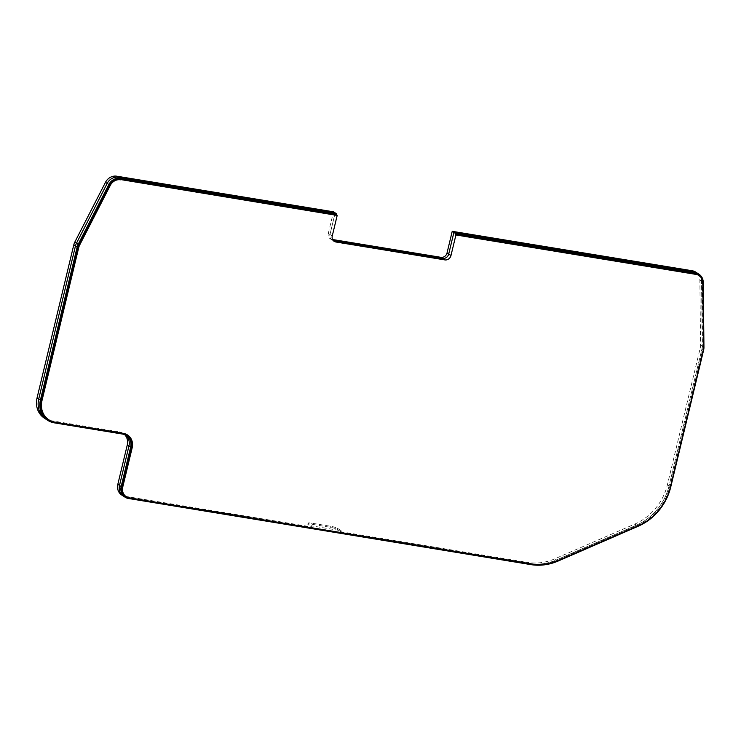 <?xml version="1.0" encoding="UTF-8"?>
<svg xmlns="http://www.w3.org/2000/svg" width="741" height="741" viewBox="0 0 741 741"><rect width="100%" height="100%" fill="white"/><g stroke="black" fill="none" stroke-linecap="round" stroke-linejoin="round"><path stroke-width="0.56" stroke-dasharray="3.71 2.78" d="M126.405 435.532L124.729 434.439A11.875 10.68 123.2 0 1 125.544 435.032A11.875 10.68 123.2 0 0 124.729 434.439A11.875 10.68 123.2 0 0 120.968 432.976L52.491 421.722A20.507 18.442 123.2 0 1 45.988 419.211A20.507 18.442 123.2 0 0 52.491 421.722L54.167 422.824M530.936 564.623L529.259 563.53L126.748 497.378A10.791 9.707 123.2 0 1 123.33 496.053A10.791 9.707 123.2 0 0 126.748 497.378L128.425 498.471M121.654 494.96A10.791 9.707 123.2 0 0 125.072 496.285L126.748 497.378L529.259 563.53A52.88 47.563 123.2 0 0 556.51 559.918L558.186 561.011M638.131 526.267L636.454 525.165L556.51 559.918A52.88 47.563 123.2 0 1 529.259 563.53L527.583 562.428A52.88 47.563 123.2 0 0 554.833 558.816L634.778 524.072A52.88 47.563 123.2 0 0 667.4 484.771L700.282 347.807A10.791 9.707 123.2 0 0 700.597 345.074L699.865 279.996A10.791 9.707 123.2 0 0 695.725 272.104M554.833 558.816L556.51 559.918L636.454 525.165A52.88 47.563 123.2 0 0 669.077 485.874L670.753 486.967M703.635 350.002L701.959 348.9L669.077 485.874A52.88 47.563 123.2 0 1 636.454 525.165L634.778 524.072M667.4 484.771L669.077 485.874L701.959 348.9A10.791 9.707 123.2 0 0 702.273 346.167L703.95 347.27M703.218 282.191L701.542 281.098L702.273 346.167A10.791 9.707 123.2 0 1 701.959 348.9L700.282 347.807M699.865 279.996L701.542 281.098A10.791 9.707 123.2 0 0 697.401 273.197A10.791 9.707 123.2 0 1 701.542 281.098L702.273 346.167L700.597 345.074M332.579 239.519L331.922 239.417A5.4 4.854 -56.8 0 1 330.208 238.75A5.4 4.854 -56.8 0 1 328.3 233.434L329.977 234.536L335.164 212.908L329.977 234.536A5.4 4.854 123.2 0 0 331.885 239.843A5.4 4.854 123.2 0 0 333.135 240.408A5.4 4.854 123.2 0 1 331.885 239.843L334.154 241.334M125.072 496.285L311.729 526.953L311.98 525.925L341.175 530.723L340.925 531.751L527.583 562.428M44.312 418.109A20.507 18.442 123.2 0 0 50.814 420.629L119.292 431.883A11.875 10.68 -56.8 0 1 123.052 433.337A11.875 10.68 -56.8 0 1 124.618 434.615M328.3 233.434L333.487 211.815M340.925 531.751L337.377 529.435A5.4 0.871 13.5 0 0 330.542 527.342L311.072 524.146A5.4 0.871 13.5 0 0 307.802 524.174A5.4 0.871 13.5 0 0 308.182 524.637L311.729 526.953M341.175 530.723L337.627 528.398A5.4 0.871 13.5 0 0 330.792 526.305L311.322 523.109A5.4 0.871 13.5 0 0 308.052 523.137A5.4 0.871 13.5 0 0 308.432 523.6L311.98 525.925M332.246 236.018L329.977 234.536A5.4 4.854 123.2 0 0 331.885 239.843L330.208 238.75M123.052 433.337L124.729 434.439A11.875 10.68 123.2 0 0 120.968 432.976L52.491 421.722L50.814 420.629M698.485 275.198A9.716 8.735 -56.8 0 1 702.209 282.302L702.95 347.381A9.716 8.735 -56.8 0 1 702.663 349.845L669.781 486.809A51.796 46.6 -56.8 0 1 637.825 525.304L557.88 560.048A51.796 46.6 -56.8 0 1 531.186 563.586L128.675 497.443A9.716 8.735 -56.8 0 1 125.59 496.248M127.295 434.828A12.949 11.652 123.2 0 0 126.998 434.634A12.949 11.652 123.2 0 0 122.895 433.04L54.417 421.786A19.423 17.469 -56.8 0 1 48.258 419.406M308.182 524.637L308.432 523.6M311.322 523.109L311.072 524.146M330.542 527.342L330.792 526.305M337.627 528.398L337.377 529.435M119.292 431.883L122.645 434.078M331.922 239.417L332.866 240.028M54.417 421.786L55.01 422.175M123.488 433.429L122.895 433.04M128.675 497.443L129.267 497.822M531.779 563.975L531.186 563.586M557.88 560.048L558.464 560.437M638.418 525.684L637.825 525.304M669.781 486.809L670.373 487.198M703.255 350.224L702.663 349.845M702.95 347.381L703.533 347.77M702.801 282.692L702.209 282.302M307.802 524.174L308.052 523.137M126.998 434.634L127.591 435.013"/><path stroke-width="1.11" d="M77.166 246.975L40.403 400.112L38.727 399.01A20.507 18.442 123.2 0 0 45.988 419.211L44.312 418.109A20.507 18.442 123.2 0 1 37.05 397.917L73.813 244.78L77.166 246.975A10.791 9.707 -56.8 0 1 78.138 244.345L76.462 243.252L107.167 183.416L108.844 184.518L78.138 244.345M40.403 400.112A20.507 18.442 -56.8 0 0 47.665 420.304A20.507 18.442 -56.8 0 0 54.167 422.824L122.645 434.078A11.875 10.68 -56.8 0 1 126.405 435.532A11.875 10.68 -56.8 0 1 130.611 447.221L128.934 446.128A11.875 10.68 123.2 0 0 125.544 435.032A11.875 10.68 123.2 0 1 128.934 446.128L119.505 485.42A10.791 9.707 123.2 0 0 123.33 496.053L125.007 497.146A10.791 9.707 123.2 0 0 128.425 498.471L530.936 564.623A52.88 47.563 123.2 0 0 558.186 561.011L638.131 526.267A52.88 47.563 -56.8 0 0 670.753 486.967L703.635 350.002A10.791 9.707 123.2 0 0 703.95 347.27L703.218 282.191A10.791 9.707 -56.8 0 0 699.078 274.3L697.401 273.197A10.791 9.707 123.2 0 0 693.984 271.873L695.66 272.975A10.791 9.707 -56.8 0 1 699.078 274.3M332.866 240.028L333.598 240.51A5.4 4.854 123.2 0 1 333.135 240.408A5.4 4.854 123.2 0 0 333.598 240.51L442.599 258.424A5.4 4.854 123.2 0 0 448.713 254.043L453.9 232.424L693.984 271.873A10.791 9.707 123.2 0 1 697.401 273.197L695.725 272.104A10.791 9.707 123.2 0 0 692.307 270.78L452.223 231.322L447.036 252.95A5.4 4.854 -56.8 0 1 440.923 257.331L332.579 239.519M120.088 178.386L118.412 177.284L335.164 212.908L336.84 214.01L120.088 178.386A10.791 9.707 123.2 0 0 108.844 184.518M116.735 176.191L118.412 177.284A10.791 9.707 123.2 0 0 107.167 183.416A10.791 9.707 123.2 0 1 118.412 177.284L335.164 212.908L333.487 211.815L116.735 176.191A10.791 9.707 123.2 0 0 105.491 182.323L74.785 242.15A10.791 9.707 123.2 0 0 73.813 244.78M74.785 242.15L76.462 243.252A10.791 9.707 123.2 0 0 75.489 245.873L38.727 399.01L75.489 245.873A10.791 9.707 123.2 0 1 76.462 243.252L107.167 183.416L105.491 182.323M695.66 272.975L455.576 233.517L455.326 234.554L455.919 234.943L450.973 255.525A5.4 4.854 -56.8 0 1 444.869 259.906L335.868 241.992L333.598 240.51L442.599 258.424A5.4 4.854 123.2 0 0 448.713 254.043L453.9 232.424L452.223 231.322M117.828 484.327A10.791 9.707 123.2 0 0 121.654 494.96L123.33 496.053A10.791 9.707 123.2 0 1 119.505 485.42L117.828 484.327L127.257 445.035A11.875 10.68 -56.8 0 0 124.618 434.615M455.576 233.517L453.9 232.424L693.984 271.873L692.307 270.78M335.868 241.992A5.4 4.854 -56.8 0 1 334.154 241.334A5.4 4.854 -56.8 0 1 332.246 236.018L337.183 215.427L336.599 215.038L336.84 214.01M37.05 397.917L38.727 399.01A20.507 18.442 123.2 0 0 45.988 419.211L47.665 420.304M127.257 445.035L128.934 446.128L119.505 485.42L121.181 486.522A10.791 9.707 123.2 0 0 125.007 497.146M130.611 447.221L121.181 486.522M455.326 234.554L695.41 274.013A9.716 8.735 -56.8 0 1 698.485 275.198L699.078 275.587A9.716 8.735 -56.8 0 1 702.801 282.692L703.533 347.77A9.716 8.735 -56.8 0 1 703.255 350.224L670.373 487.198A51.796 46.6 -56.8 0 1 638.418 525.684L558.464 560.437A51.796 46.6 -56.8 0 1 531.779 563.975L129.267 497.822A9.716 8.735 -56.8 0 1 126.183 496.637A9.716 8.735 -56.8 0 1 122.747 487.069L122.154 486.68L131.583 447.388A12.949 11.652 123.2 0 0 127.295 434.828M126.183 496.637L125.59 496.248A9.716 8.735 -56.8 0 1 122.154 486.68M122.747 487.069L132.176 447.777A12.949 11.652 -56.8 0 0 127.591 435.013A12.949 11.652 -56.8 0 0 123.488 433.429L55.01 422.175A19.423 17.469 -56.8 0 1 48.85 419.786L48.258 419.406A19.423 17.469 -56.8 0 1 41.376 400.27L78.138 247.133A9.716 8.735 -56.8 0 1 79.018 244.771L109.724 184.935A9.716 8.735 -56.8 0 1 119.838 179.424L336.599 215.038M337.183 215.427L119.838 179.424M109.724 184.935L110.316 185.324A9.716 8.735 -56.8 0 1 120.431 179.804M110.316 185.324L79.611 245.16L79.018 244.771M78.138 247.133L78.731 247.522A9.716 8.735 -56.8 0 1 79.611 245.16M78.731 247.522L41.968 400.659L41.376 400.27M48.85 419.786A19.423 17.469 -56.8 0 1 41.968 400.659M695.41 274.013L696.003 274.392A9.716 8.735 -56.8 0 1 699.078 275.587M696.003 274.392L455.919 234.943M447.036 252.95L450.973 255.525M440.923 257.331L444.869 259.906M132.176 447.777L131.583 447.388"/></g></svg>
